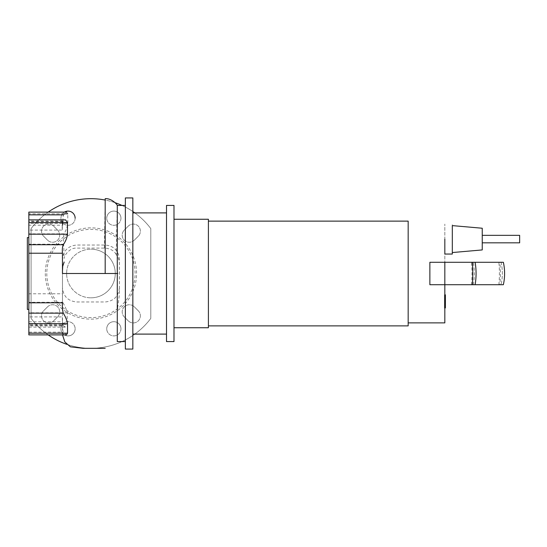 <?xml version="1.0" encoding="UTF-8"?>
<svg xmlns="http://www.w3.org/2000/svg" width="547" height="547" viewBox="0 0 547 547"><rect width="100%" height="100%" fill="white"/><g stroke="black" fill="none" stroke-linecap="round" stroke-linejoin="round"><path stroke-width="0.41" stroke-dasharray="2.73 2.05" d="M445.395 301.985L445.395 299.694L445.395 301.985L444.444 301.985L444.444 296.966L444.444 302.402L444.444 301.985L445.395 301.985M445.395 297.39L445.395 299.694L445.395 296.966L445.395 297.39L444.444 297.39L445.395 297.39M444.834 307.893L445.395 307.893L445.395 294.949L445.395 296.953L444.444 296.966L444.444 294.949L444.444 307.893L444.444 296.953L445.395 296.953L445.395 304.529L445.395 294.84M445.395 302.402L444.444 302.402L445.395 302.402M444.834 299.694L444.444 299.694L444.444 304.529L444.444 294.84L444.444 299.694L445.395 299.694M444.834 304.529L444.444 304.529M444.834 303.366L445.395 303.366M444.834 294.84L444.444 294.84M445.395 296.009L444.834 296.009M445.395 296.953L444.444 296.953M445.395 300.898L445.395 294.942L445.395 304.426L445.395 294.949L444.444 294.949L444.444 304.426L444.444 294.942L444.444 302.423L444.444 294.949L444.444 300.898L444.444 294.949L445.395 294.949L445.395 300.898L444.444 300.898M444.444 306.662L444.444 305.226L444.444 306.662M445.395 305.226L445.395 306.662L445.395 305.226L444.444 305.226M445.395 308.098L445.395 306.662L445.395 308.098M444.834 308.098L444.444 308.098M445.395 294.949L444.444 294.942L445.395 294.949M445.395 304.419L444.444 304.419M445.395 298.566L444.444 298.566L445.395 298.566M445.395 304.426L444.444 304.426L445.395 304.426M445.395 302.423L444.444 302.423M173.994 205.419L173.994 341.581M208.407 219.258L208.407 327.742M408.171 221.125L408.171 325.875M444.834 262.28L499.849 262.28A51.623 22.55 -90 0 1 499.849 284.72L444.834 284.72L444.834 262.28L501.066 262.28L444.834 262.28L444.834 284.72L429.867 284.72L501.066 284.72L429.867 284.72L429.867 262.28L444.834 262.28L444.834 224.12L444.834 262.28L429.867 262.28L429.867 284.72L429.867 262.28L444.834 262.28L444.834 322.88M452.314 225.617L452.314 254.047M444.834 239.087L444.834 254.047M482.242 228.236L482.242 249.931M452.314 239.087C452.314 219.86 452.314 219.86 452.314 239.087M499.849 284.72L503.363 284.72M499.849 262.28L503.363 262.28M501.066 262.28L501.059 262.28C502.789 269.76 502.789 277.24 501.066 284.72L501.059 284.72A49.38 49.346 -90 0 0 501.059 262.28M519.65 242.827L519.65 235.34M482.242 235.34L482.242 242.827L482.242 235.34M27.35 237.589L27.35 309.411M28.847 273.5L28.847 309.411L28.847 273.5M125.359 197.932L125.359 349.068M132.846 197.932L132.846 349.068M166.514 205.419L166.514 341.581M117.284 205.419L116.176 254.471L118.097 257.418L119.376 262.28L119.41 294.471L117.311 310.477L117.277 341.581M166.514 273.5L166.514 212.899L166.514 273.5M116.176 254.471C114.152 250.799 110.48 248.673 105.181 248.085L76.71 248.085C68.594 247.634 63.63 257.138 64.143 258.519L63.684 244.194C63.425 239.374 63.575 235.921 64.143 233.836C66.098 230.164 67.329 226.656 67.828 223.306L67.739 213.809L66.672 212.113L63.609 214.848L63.008 216.858L62.816 225.214L28.847 225.214L28.847 219.887L28.847 230.096L62.31 230.096C61.982 226.916 62.262 224.079 63.158 221.59L65.599 219.887M28.847 325.41L28.847 316.904L62.474 316.904C62.126 319.749 62.406 322.586 63.329 325.41L28.847 325.41L28.847 327.113L28.847 324.378L67.664 324.378C67.049 318.005 67.001 314.149 67.513 312.809C66.508 309.643 64.929 306.135 62.782 302.279C62.385 301.048 62.488 301.52 62.474 293.773L28.847 293.773L28.847 302.279L62.782 302.279M63.329 325.41L64.238 326.525L65.804 327.113L66.987 326.723L67.63 325.766L67.664 324.378M67.513 312.809L28.847 312.809L28.847 302.279M28.847 312.809L28.847 324.378M64.143 233.836L28.847 233.836L28.847 223.306L67.828 223.306M28.847 233.836L28.847 244.194L63.684 244.194M64.163 213.809L28.847 213.809L28.847 212.113M28.847 213.809L28.847 223.306M119.41 287.736C118.569 296.378 113.824 301.123 105.181 301.971L76.71 301.971C68.067 301.123 63.322 296.378 62.474 287.736L62.474 259.264C63.322 250.622 68.067 245.876 76.71 245.029L105.181 245.029C113.824 245.876 118.569 250.622 119.41 259.264L119.41 287.736M62.474 272.228L62.474 302.806M66.447 334.887L63.288 332.152C62.426 329.267 62.16 325.814 62.474 321.786L62.474 325.875L28.847 325.875L28.847 321.786L28.847 332.152L63.288 332.152M28.847 321.786L62.474 321.786L62.474 316.904M62.474 293.773L62.474 270.786M62.816 225.214L62.42 221.419L62.31 230.096M28.847 230.096L28.847 225.214M28.847 244.194L28.847 293.773M28.847 316.904L28.847 325.875M28.847 334.887L28.847 332.152M90.946 297.814A24.314 24.314 0 0 0 115.26 273.5A24.314 24.314 0 0 0 90.946 249.186A24.314 24.314 0 0 1 115.26 273.5A24.314 24.314 0 0 1 90.946 297.814A24.314 24.314 0 0 1 66.631 273.5A24.314 24.314 0 0 1 90.946 249.186A24.314 24.314 0 0 0 66.631 273.5A24.314 24.314 0 0 0 90.946 297.814M45.305 273.5A45.64 45.64 0 0 0 90.946 319.14A45.64 45.64 0 0 0 136.586 273.5A45.64 45.64 0 0 0 90.946 227.86A45.64 45.64 0 0 0 45.305 273.5M46.803 273.5A44.143 44.143 0 0 0 90.946 317.643A44.143 44.143 0 0 0 135.088 273.5A44.143 44.143 0 0 0 90.946 229.357A44.143 44.143 0 0 0 46.803 273.5M120.955 328.795A7.111 7.111 0 0 1 113.851 335.906A7.111 7.111 0 0 1 106.74 328.795A7.111 7.111 0 0 0 113.851 335.906A7.111 7.111 0 0 0 120.955 328.795A7.111 7.111 0 0 0 113.851 321.691A7.111 7.111 0 0 0 106.74 328.795A7.111 7.111 0 0 1 113.851 321.691A7.111 7.111 0 0 1 120.955 328.795M120.955 218.205A7.111 7.111 0 0 1 113.851 225.309A7.111 7.111 0 0 1 106.74 218.205A7.111 7.111 0 0 0 113.851 225.309A7.111 7.111 0 0 0 120.955 218.205A7.111 7.111 0 0 0 113.851 211.094A7.111 7.111 0 0 0 106.74 218.205A7.111 7.111 0 0 1 113.851 211.094A7.111 7.111 0 0 1 120.955 218.205M60.929 328.795A7.111 7.111 0 0 1 68.04 321.691A7.111 7.111 0 0 1 75.144 328.795A7.111 7.111 0 0 0 68.04 321.691A7.111 7.111 0 0 0 60.929 328.795A7.111 7.111 0 0 0 68.04 335.906A7.111 7.111 0 0 0 75.144 328.795A7.111 7.111 0 0 1 68.04 335.906A7.111 7.111 0 0 1 60.929 328.795M75.144 218.205A7.111 7.111 0 0 1 68.04 225.309A7.111 7.111 0 0 1 60.929 218.205A7.111 7.111 0 0 0 68.04 225.309A7.111 7.111 0 0 0 75.144 218.205A7.111 7.111 0 0 0 68.04 211.094A7.111 7.111 0 0 0 60.929 218.205A7.111 7.111 0 0 1 64.375 212.113M43.596 236.201A7.111 7.111 0 0 1 43.596 226.15A7.111 7.111 0 0 1 53.647 226.15A7.111 7.111 0 0 0 43.596 226.15A7.111 7.111 0 0 0 43.596 236.201L47.562 240.167L43.596 236.201M57.613 230.116A7.111 7.111 0 0 1 57.613 240.167A7.111 7.111 0 0 1 47.562 240.167A7.111 7.111 0 0 0 57.613 240.167A7.111 7.111 0 0 0 57.613 230.116L53.647 226.15L57.613 230.116M53.647 320.85A7.111 7.111 0 0 1 43.596 320.85A7.111 7.111 0 0 1 43.596 310.799A7.111 7.111 0 0 0 43.596 320.85A7.111 7.111 0 0 0 53.647 320.85L57.613 316.884L53.647 320.85M47.562 306.833A7.111 7.111 0 0 1 57.613 306.833A7.111 7.111 0 0 1 57.613 316.884A7.111 7.111 0 0 0 57.613 306.833A7.111 7.111 0 0 0 47.562 306.833L43.596 310.799L47.562 306.833M138.295 310.799A7.111 7.111 0 0 1 138.295 320.85A7.111 7.111 0 0 1 128.244 320.85A7.111 7.111 0 0 0 138.295 320.85A7.111 7.111 0 0 0 138.295 310.799L134.33 306.833L138.295 310.799M124.272 316.884A7.111 7.111 0 0 1 124.272 306.833A7.111 7.111 0 0 1 134.33 306.833A7.111 7.111 0 0 0 124.272 306.833A7.111 7.111 0 0 0 124.272 316.884L128.244 320.85L124.272 316.884M128.244 226.15A7.111 7.111 0 0 1 138.295 226.15A7.111 7.111 0 0 1 138.295 236.201A7.111 7.111 0 0 0 138.295 226.15A7.111 7.111 0 0 0 128.244 226.15L124.272 230.116L128.244 226.15M134.33 240.167A7.111 7.111 0 0 1 124.272 240.167A7.111 7.111 0 0 1 124.272 230.116A7.111 7.111 0 0 0 124.272 240.167A7.111 7.111 0 0 0 134.33 240.167L138.295 236.201L134.33 240.167M66.823 344.323A74.816 74.816 0 0 0 150.801 318.388L150.801 228.612A74.816 74.816 0 0 0 31.09 228.612L31.09 318.388A74.816 74.816 0 0 0 150.801 318.388L150.801 228.612A74.816 74.816 0 0 0 134.822 212.899M132.846 211.511A74.816 74.816 0 0 0 121.967 205.419M115.068 202.677A74.816 74.816 0 0 0 105.113 200.038M48.177 212.113A74.816 74.816 0 0 0 31.09 228.612L31.09 318.388A74.816 74.816 0 0 0 48.177 334.887M445.395 297.657L444.444 297.657M445.395 297.807L444.444 297.807M445.395 301.725L444.444 301.725M445.395 301.575L444.444 301.575M471.582 284.72A49.38 16.704 -90 0 0 471.582 262.28M473.319 284.72A49.38 38.44 -90 0 0 473.319 262.28M498.843 284.72A49.38 21.565 90 0 0 498.843 262.28M104.402 248.085L105.181 198.684M63.158 221.59L28.847 221.59M28.847 327.113L65.804 327.113M62.502 334.887L62.474 275.483M62.31 227.819L62.31 220.81M62.474 221.125L28.847 221.125"/><path stroke-width="0.82" d="M444.834 294.84L445.395 294.84L445.395 304.529L444.834 304.529M445.395 303.366L444.834 303.366M445.395 304.529L445.395 307.893L444.834 307.893M445.395 307.893L444.834 308.098M173.994 327.742L208.407 327.742L208.407 219.258L173.994 219.258M208.407 325.875L408.171 325.875L408.171 221.125L208.407 221.125M444.834 239.087L444.834 254.047L452.314 254.047L452.314 225.617L482.242 228.236L482.242 249.931L452.314 252.55M408.171 322.88L444.834 322.88L444.834 284.72L429.867 284.72L429.867 262.28L444.834 262.28L444.834 284.72L503.363 284.72C505.011 277.24 505.011 269.76 503.37 262.28L444.834 262.28M503.363 262.28L503.363 262.28A51.623 51.589 90 0 1 503.363 284.72M482.242 242.827L519.65 242.827L519.65 235.34L482.242 235.34M28.847 309.411L27.35 309.411L27.35 237.589L28.847 237.589M125.359 349.068L125.359 197.932L132.846 197.932L132.846 349.068L125.359 349.068M166.514 341.581L166.514 205.419L173.994 205.419L173.994 341.581L166.514 341.581M125.359 341.581L117.277 341.581L117.284 205.419C116.32 203.094 110.22 198.082 105.181 198.684L105.181 273.5L62.474 273.5L62.474 265.357L62.474 273.5M66.672 212.113L28.847 212.113L28.847 214.848L63.609 214.848M28.847 214.848L28.847 222.622L67.452 222.622L67.486 234.191C66.994 237.993 65.578 241.507 63.254 244.721C62.399 246.868 62.126 249.705 62.447 253.227L28.847 253.227L28.847 244.721L63.254 244.721M28.847 219.887L65.599 219.887L67.452 222.622M67.486 234.191L28.847 234.191L28.847 244.721M28.847 234.191L28.847 222.622M63.288 313.164L28.847 313.164L28.847 302.806L62.474 302.806C62.153 306.655 62.42 310.108 63.288 313.164C65.619 316.959 67.028 320.467 67.534 323.694L67.534 333.191L66.447 334.887L28.847 334.887L28.847 323.694L67.534 323.694M62.474 270.786L62.72 266.232L64.163 262.027M62.447 253.227L62.474 272.228M28.847 302.806L28.847 253.227M28.847 313.164L28.847 323.694M64.375 212.113A7.111 7.111 0 0 1 75.144 218.205M134.822 212.899A74.816 74.816 0 0 0 132.846 211.511M121.967 205.419A74.816 74.816 0 0 0 115.068 202.677M105.113 200.038A74.816 74.816 0 0 0 48.177 212.113M48.177 334.887A74.816 74.816 0 0 0 66.823 344.323M445.395 299.694L444.834 299.694M445.395 296.009L444.834 296.009M472.362 262.28A51.623 17.463 90 0 1 472.362 284.72M475.111 262.28A51.623 40.191 90 0 1 475.111 284.72M117.728 273.5L105.181 273.5M67.739 213.809L64.163 213.809M67.534 333.191L28.847 333.191M166.514 334.101L132.846 334.101M125.359 205.419L117.277 205.419M166.514 212.899L132.846 212.899M62.502 334.887L64.826 341.916L70.365 346.825L83.137 348.316L105.181 348.316"/></g></svg>
